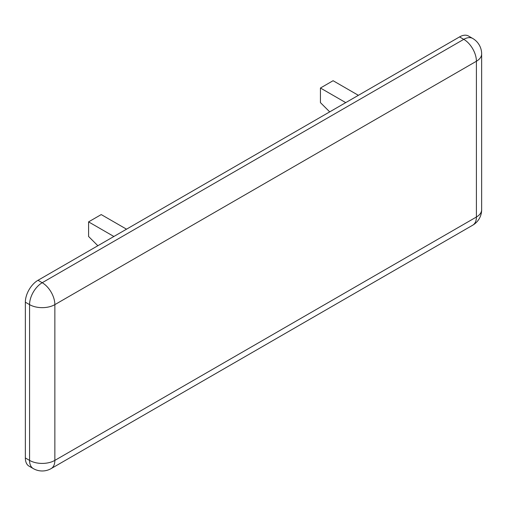 <?xml version="1.0" encoding="UTF-8"?>
<svg xmlns="http://www.w3.org/2000/svg" width="507" height="507" viewBox="0 0 507 507"><rect width="100%" height="100%" fill="white"/><g stroke="black" fill="none" stroke-linecap="round" stroke-linejoin="round"><path stroke-width="0.76" d="M113.879 236.484L88.586 221.876L88.586 236.484L97.857 245.73M126.522 229.177L101.229 214.575L88.586 221.876M345.73 102.623L320.437 88.022L320.437 102.623L329.708 111.87M320.437 88.022L333.086 80.714L358.379 95.322M54.857 460.394A17.884 10.324 180 0 1 29.564 460.394A17.884 10.324 120 0 0 33.272 468.582A17.884 17.884 0 0 0 51.156 468.582A17.884 10.324 -120 0 0 54.857 460.394L54.857 304.631A17.884 10.324 -120 0 0 42.214 282.722A17.884 10.324 120 0 0 29.564 304.631A17.884 10.324 0 0 0 54.857 304.631L476.409 61.246A17.884 10.324 0 0 0 481.65 53.945A17.884 17.884 0 0 0 472.708 38.456A17.884 10.324 120 0 0 463.766 39.343A17.884 10.324 60 0 1 476.409 61.246L476.409 217.015A17.884 10.324 60 0 1 472.708 225.203A17.884 17.884 0 0 0 481.65 209.714A17.884 10.324 180 0 1 476.409 217.015L54.857 460.394M472.708 38.456L468.493 36.022A17.884 10.324 120 0 0 459.551 36.91L38 280.289A17.884 10.324 120 0 0 25.35 302.191L25.35 457.96A17.884 10.324 120 0 0 29.051 466.148L33.272 468.582M25.35 302.191L29.564 304.631L29.564 460.394L25.35 457.96M459.551 36.91L463.766 39.343L42.214 282.722L38 280.289M481.65 209.714L481.65 53.945M51.156 468.582L472.708 225.203"/></g></svg>
